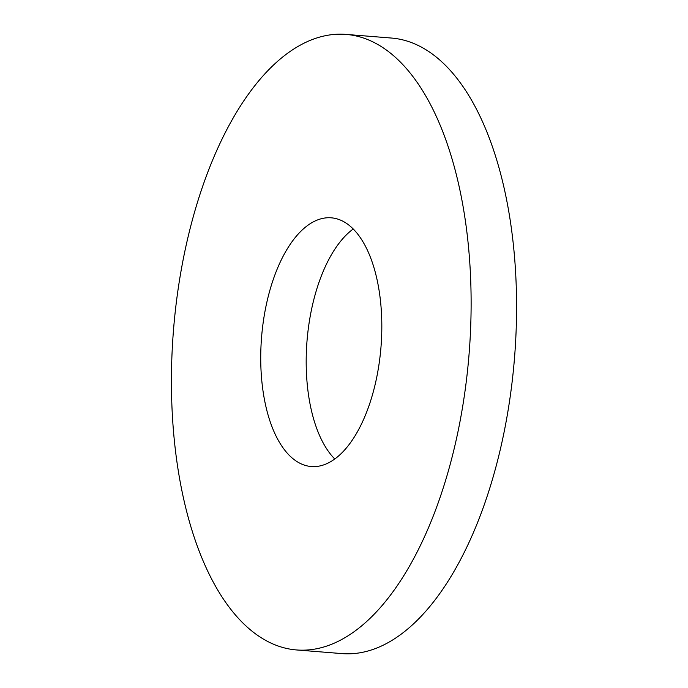 <?xml version="1.0" encoding="UTF-8"?>
<svg xmlns="http://www.w3.org/2000/svg" width="688" height="688" viewBox="0 0 688 688"><rect width="100%" height="100%" fill="white"/><g stroke="black" fill="none" stroke-linecap="round" stroke-linejoin="round"><path stroke-width="1.03" d="M353.228 229.001A124.752 59.908 -85.4 0 0 310.916 408.225A124.752 59.908 -85.4 0 0 334.772 458.999M377.084 279.775A124.752 59.908 -85.4 0 0 331.255 217.821A124.752 59.908 -85.4 0 0 273.781 277.978A124.752 59.908 -85.4 0 0 265.465 404.578A124.752 59.908 -85.4 0 0 311.294 466.533A124.752 59.908 -85.4 0 0 368.768 406.376A124.752 59.908 -85.4 0 0 377.084 279.775M183.146 496.616A308.766 148.273 -85.4 0 0 296.58 649.954A308.766 148.273 -85.4 0 0 438.815 501.07A308.766 148.273 -85.4 0 0 459.403 187.738A308.766 148.273 -85.4 0 0 345.969 34.4A308.766 148.273 -85.4 0 0 203.734 183.283A308.766 148.273 -85.4 0 0 183.146 496.616M296.58 649.954L342.031 653.6A308.766 148.273 -85.4 0 0 484.266 504.717A308.766 148.273 -85.4 0 0 504.854 191.384A308.766 148.273 -85.4 0 0 391.42 38.046L345.969 34.4"/></g></svg>
